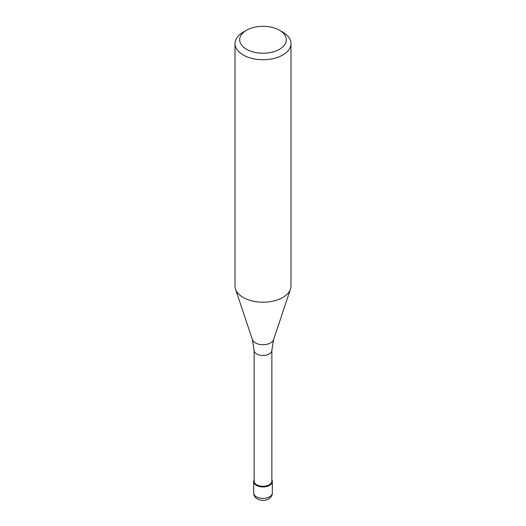 <?xml version="1.0" encoding="UTF-8"?>
<svg xmlns="http://www.w3.org/2000/svg" width="526" height="526" viewBox="0 0 526 526"><rect width="100%" height="100%" fill="white"/><g stroke="black" fill="none" stroke-linecap="round" stroke-linejoin="round"><path stroke-width="0.79" d="M269.595 485.373A9.33 5.385 180 0 1 259.43 486.537A9.33 5.385 180 0 1 253.67 481.56A9.33 5.385 180 0 1 254.137 479.883A9.33 5.385 0 0 0 258.115 486.149A9.33 5.385 0 0 0 269.595 485.373A9.33 5.385 0 0 0 271.863 479.883A9.33 5.385 180 0 1 272.33 481.56A9.33 5.385 180 0 1 269.595 485.373M254.137 481.178A8.863 5.115 0 0 0 259.607 485.906A8.863 5.115 0 0 0 269.266 484.801A8.863 5.115 0 0 0 271.863 481.178L271.863 350.342A8.863 5.115 180 0 1 269.266 353.959A8.863 5.115 180 0 1 259.607 355.07A8.863 5.115 180 0 1 254.137 350.342L254.137 481.178M235.01 43.573L235.01 286.045A27.99 16.161 0 0 0 235.516 289.109A27.99 16.161 0 0 0 254.801 301.497A27.99 16.161 0 0 0 282.791 297.473A27.99 16.161 0 0 0 290.483 289.109A27.99 16.161 0 0 0 290.99 286.045L290.99 43.573A27.99 16.161 180 0 1 282.791 55A27.99 16.161 180 0 1 252.289 58.504A27.99 16.161 180 0 1 235.01 43.573A27.99 16.161 180 0 1 243.209 32.145L246.51 30.245A23.322 13.466 180 0 1 279.49 30.245A23.322 13.466 180 0 1 279.49 49.286A23.322 13.466 180 0 1 246.51 49.286A23.322 13.466 180 0 1 246.51 30.245L243.209 32.145M279.49 30.245L282.791 32.145A27.99 16.161 180 0 1 290.99 43.573M253.67 492.987A9.33 5.385 0 0 0 259.43 497.964A9.33 5.385 0 0 0 269.595 496.794A9.33 5.385 0 0 0 272.33 492.987C272.422 495.222 271.186 497.202 268.628 498.931C263.158 502.323 253.545 499.444 253.67 492.987L253.67 481.56M254.137 350.342L252.427 339.691A10.77 6.22 0 0 0 259.844 344.458A10.77 6.22 0 0 0 270.614 342.906A10.77 6.22 0 0 0 273.573 339.691L271.863 350.342M272.33 481.56L272.33 492.987M273.573 339.691L290.483 289.109M252.427 339.691L235.516 289.109"/></g></svg>
